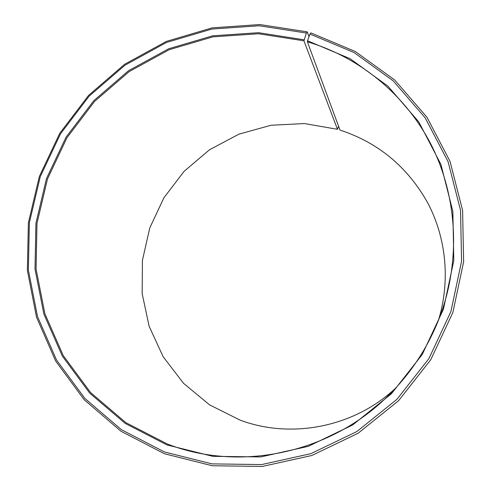 <?xml version="1.0" encoding="UTF-8"?>
<svg xmlns="http://www.w3.org/2000/svg" width="491" height="491" viewBox="0 0 491 491"><rect width="100%" height="100%" fill="white"/><g stroke="black" fill="none" stroke-linecap="round" stroke-linejoin="round"><path stroke-width="0.74" d="M309.011 36.733L307.268 31.866L306.384 33.044L303.941 40.827L337.47 129.305L304.395 123.56L271.001 125.26L238.865 134.178L209.461 149.804L184.1 171.341L163.908 197.775L149.792 227.892L142.421 260.34L142.169 293.649L149.135 326.276L163.11 356.675L183.554 383.336L209.589 404.885L240.038 420.106C291.224 439.298 353.79 427.28 395.359 388.406M438.426 320.359C450.456 281.361 446.368 238.393 427.888 203.17C407.683 167.038 378.377 142.666 339.981 130.06L307.397 41.809C359.48 57.232 405.351 94.432 431.221 144.833C456.759 195.357 460.896 257.566 441.151 313.16C430.024 343.835 412.98 370.76 390.02 393.948C331.64 453.432 240.191 472.391 167.413 444.042L125.856 422.641L90.639 392.616L63.296 355.68L44.896 313.792L36.064 268.994L36.991 223.387L47.48 178.982L66.972 137.726L94.591 101.404L129.139 71.606L169.168 49.714L212.959 36.837L258.585 33.744L303.941 40.827M304.095 39.802L258.524 32.694L212.689 35.812L168.708 48.756L128.501 70.747L93.799 100.68L66.058 137.167L46.473 178.607L35.935 223.209L35.002 269.025L43.865 314.025L62.339 356.11L89.804 393.217L125.168 423.395L166.915 444.907L212.812 456.335L260.776 456.925L308.268 446.356L352.655 424.973L391.407 393.788L422.26 354.465L443.441 309.207L453.801 260.604L452.862 211.4L440.887 164.325L418.749 121.854L387.89 86.109L350.132 58.717L307.562 40.79L307.397 41.809M306.384 33.044L259.266 25.765L211.909 29.043L166.48 42.465L124.972 65.211L89.147 96.132L60.51 133.816L40.28 176.607L29.374 222.656L28.374 269.982L37.482 316.48L56.514 359.995L84.845 398.397L121.375 429.662L164.522 451.984L211.989 463.885L261.635 464.566L310.821 453.684L356.816 431.577L396.961 399.293L428.931 358.565L450.867 311.687L461.565 261.335L460.552 210.381L448.087 161.656L425.114 117.736L393.125 80.794L354.023 52.525L309.968 34.051L307.562 40.79M307.268 31.866L259.825 24.55L212.143 27.864L166.406 41.385L124.622 64.284L88.558 95.42L59.73 133.356L39.366 176.429L28.38 222.785L27.367 270.431L36.53 317.247L55.686 361.069L84.206 399.748L120.976 431.245L164.424 453.745L212.235 465.744L262.243 466.45L311.791 455.507L358.123 433.246L398.569 400.736L430.773 359.707L452.868 312.485L463.633 261.758L462.602 210.436L450.032 161.355L426.875 117.122L394.641 79.935L355.251 51.475L310.883 32.885L309.968 34.051M337.47 129.305L338.587 126.279"/></g></svg>
